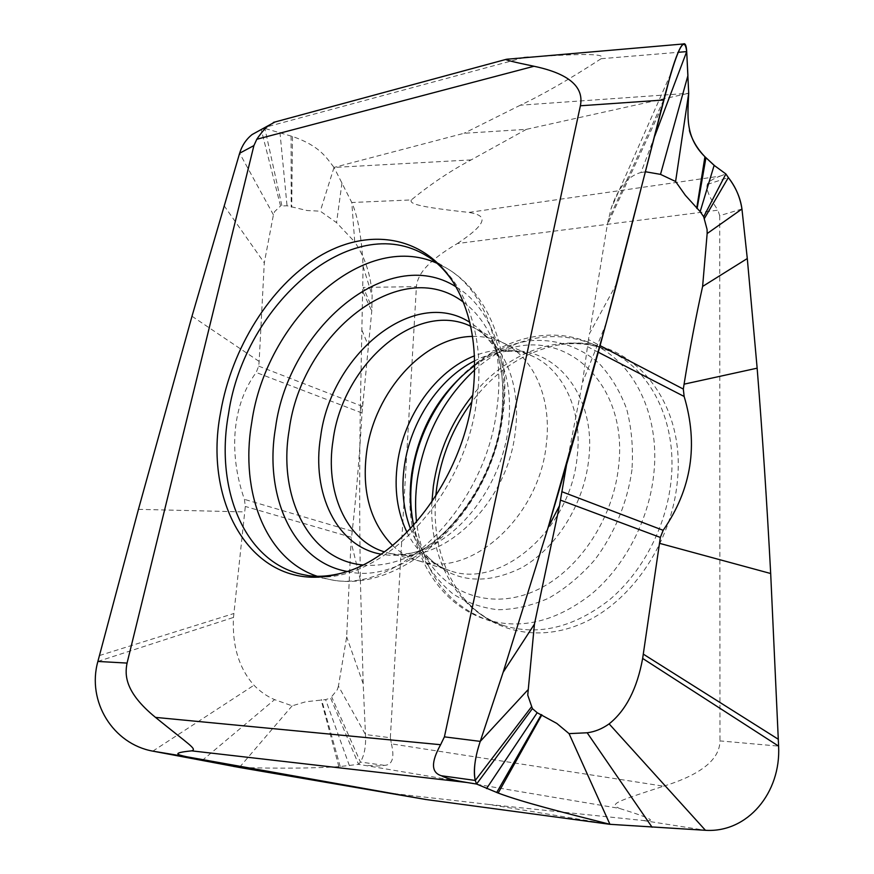 <?xml version="1.0" encoding="UTF-8"?>
<svg xmlns="http://www.w3.org/2000/svg" width="874" height="874" viewBox="0 0 874 874"><rect width="100%" height="100%" fill="white"/><g stroke="black" fill="none" stroke-linecap="round" stroke-linejoin="round"><path stroke-width="0.66" stroke-dasharray="4.37 3.28" d="M609.943 824.313L488.981 804.462L642.98 820.5C654.276 821.309 657.117 820.052 619.36 808.384L358.58 764.335L360.416 762.052C364.392 755.322 366.086 746.145 365.485 734.531L363.18 683.752L360.383 580.052C359.498 521.789 359.465 465.35 360.296 410.758L363.092 266.373C361.77 238.078 358.012 216.785 351.785 202.506L334.01 167.437L464.018 133.285L526.388 129.341L688.701 93.278C687.62 106.857 687.849 119.29 689.411 130.554M526.388 129.341L471.13 159.909C450.798 170.648 430.849 183.988 411.304 199.938L351.785 202.506L354.735 241.934C365.179 257.546 370.98 275.452 372.138 295.652L371.767 311.089L362.011 412.998C359.618 454.797 356.363 494.192 352.233 531.173L351.031 541.804L346.672 636.884L338.435 686.134L365.485 734.531L390.35 737.732L391.432 743.861L663.595 786.196C613.537 802.408 609.986 803.949 619.36 808.384M663.595 786.196C712.168 771.174 719.728 753.027 719.979 740.901L778.603 746.123M488.981 804.462L384.746 792.543M687.914 75.557L688.701 93.278L520.347 105.197C543.016 94.501 569.946 79.01 601.126 58.711C604.786 54.844 598.297 52.385 528.18 57.214M506.876 59.028L524.302 57.498M520.347 105.197L464.018 133.285M411.304 199.938C409.786 203.303 413.817 206.461 468.901 212.415L720.1 176.133C712.561 178.995 708.311 181.748 707.339 184.414C705.733 188.74 709.24 197.327 717.893 210.175L457.419 243.529C422.131 264.221 417.368 277.724 416.417 286.617L363.191 287.448L372.051 307.659M715.074 166.126L725.879 173.959L720.1 176.133M741.95 209.006L719.706 215.67L717.893 210.175M719.706 215.67L719.979 740.901M616.88 283.198L589.502 333.573L588.453 339.571L600.088 345.634M566.538 464.815L582.521 382.419L588.453 339.571M654.779 136.027L640.992 172.495C627.849 176.013 617.852 188.118 611.002 208.842L607.266 224.957L589.502 333.573M645.799 171.807L640.992 172.506M390.35 737.732L416.417 286.617M435.765 496.115C432.543 536.483 441.938 570.624 463.963 598.537C492.521 632.951 541.825 643.788 588.005 620.66C634.109 597.63 671.265 541.214 677.164 483.202L677.284 481.978C686.8 396.162 625.642 332.36 561.064 344.509C526.039 350.616 496.257 369.778 471.742 402.007M457.419 243.529C492.018 220.423 484.578 215.146 468.901 212.415M471.13 159.909L334.01 167.437C326.188 157.484 319.95 145.958 292.495 136.486L264.866 128.423L275.124 121.978L261.239 129.603L280.554 205.991L287.043 205.761L307.014 210.514L320.288 211.18L336.545 222.652L354.746 241.934M281.843 205.587L264.866 128.423L261.239 129.603M292.145 705.831L239.4 767.459C278.194 768.596 311.352 768.344 338.872 766.684L358.58 764.335L330.58 698.009L325.62 699.604L305.889 701.735L292.145 705.831L274.589 699.626C267.138 696.458 260.255 691.662 253.952 685.227C238.908 668.184 232.08 645.58 233.489 617.426L245.31 506.45L244.425 499.349C229.862 458.063 229.906 408.136 256.18 372.466L258.693 366.13L259.141 361.421L264.287 262.845L273.42 214.829L274.633 211.606L280.554 205.991M391.432 743.861C394.677 757.867 392.35 765.034 384.451 765.362C380.758 766.225 374.411 766.137 365.398 765.111M334.01 167.437L320.288 211.18M138.442 509.345L244.786 511.924M191.996 316.235L259.141 361.421M152.819 751.137L253.952 685.238M338.435 686.134L337.32 689.673L330.58 698.009M360.296 410.758L363.016 401.45M360.383 580.052L351.031 541.804M363.18 683.752L346.672 636.884M338.872 766.684L321.108 699.779M224.017 205.598L264.287 262.845M273.42 214.829L239.629 153.245M292.495 136.486L291.708 207.182M392.59 545.507C400.063 552.554 408.617 557.601 418.253 560.649L421.006 561.447C470.933 577.681 539.127 517.091 546.283 444.582C552.149 399.09 534.036 358.067 504.32 343.493L473.347 327.51C503.413 342.237 521.592 384.385 515.321 431.374C507.565 506.275 437.754 569.214 387.269 552.685L384.363 551.844M472.517 336.414C482.787 336.151 492.521 338.096 501.742 342.247L504.32 343.493M476.068 756.84L480.263 741.381M642.98 820.5L705.438 830.3M601.126 58.711L678.18 52.309M707.339 184.414L728.348 177.575M661.989 106.912L607.266 224.957M663.694 99.997L607.976 220.936M587.459 346.639L598.286 352.222M524.05 57.564L268.493 126.391M384.451 765.362L360.416 762.052L331.792 697.179M363.038 292.058L371.767 311.089M341.974 182.961L336.545 222.652M362.59 406.432L258.693 366.13M99.428 655.555L233.85 613.515M97.877 661.443L233.489 617.426M202.025 760.631L274.589 699.626M351.414 537.292L245.31 506.45M362.011 412.998L256.169 372.466M352.244 531.173L244.425 499.349M349.392 765.668L325.62 699.604M340.204 766.585L321.621 699.746M279.953 132.367L287.043 205.761M291.097 135.983L291.184 207.029M426.578 255.82C463.919 277.375 485.857 333.955 477.007 397.998L476.811 399.418C464.607 503.315 371.668 592.299 304.611 574.906M317.164 576.25L328.023 579.101C394.698 596.297 486.13 508.887 497.066 407.328L497.24 405.94C505.205 344.127 483.42 289.512 446.822 268.318L436.825 263.194M347.087 571.432C408.966 586.924 492.499 507.139 502.386 414.527L502.55 413.271C509.771 356.811 489.757 306.556 455.911 286.738M463.253 302.022C475.216 310.751 484.742 322.899 491.854 338.478C501.971 361.421 505.227 387.936 501.632 418.034C494.542 478.111 453.846 537.576 408.377 556.858C447.586 543.005 495.329 478.963 501.567 415.521C504.713 383.61 501.468 357.936 491.854 338.478L492.685 344.859C506.833 366.938 512.066 394.371 508.384 427.157C501.72 485.747 458.009 542.088 413.249 552.663C402.772 554.815 394.119 554.826 387.269 552.685L421.006 561.447M362.754 564.943C377.481 566.428 392.688 563.73 408.377 556.858L413.249 552.663C402.084 555.558 391.355 556.061 381.064 554.171M470.616 326.199L473.347 327.51C479.87 330.492 486.315 336.272 492.685 344.859C486.294 335.255 478.635 327.728 469.709 322.266M407 532.353C416.701 551.581 431.002 564.353 449.892 570.656C500.092 589.546 570.34 529.983 577.135 457.08C582.903 410.955 563.217 369.483 531.982 355.893C513.704 347.994 494.531 347.961 474.473 355.827M410.463 528.759C414.44 538.996 419.815 547.965 426.578 555.646C452.066 582.062 483.617 586.159 521.232 567.936C555.798 548.752 583.471 505.128 588.595 460.598C597.193 394.851 553.93 343.952 504.604 351.534C515.201 350.747 524.324 352.2 531.982 355.893L501.742 342.247M413.61 525.34C416.472 537.925 421.06 549.353 427.375 559.6C449.269 595.172 492.608 609.681 534.943 590.9C577.222 572.273 612.652 520.696 618.486 467.35C628.93 385.904 567.881 328.515 507.838 349.108C496.945 352.069 485.911 357.553 474.724 365.583M631.968 469.622L631.836 470.758C627.182 502.998 614.138 534.287 594.681 559.961C580.718 575.857 565.38 588.606 548.654 598.198C531.589 605.726 514.633 609.571 497.798 609.724C481.454 607.791 466.508 602.525 452.961 593.905C440.507 583.603 430.292 570.897 422.306 555.777C412.08 531.305 408.617 504.506 411.916 475.39L412.058 474.374C421.694 407.186 474.822 345.973 532.594 340.543C556.989 339.221 580.227 346.967 599.149 363.475C610.828 375.984 619.994 391.159 626.658 408.999C631.607 428.031 633.377 448.242 631.968 469.622M474.724 365.452C485.256 357.99 496.29 352.539 507.838 349.108L504.604 351.534C494.433 352.735 484.458 355.838 474.658 360.82M474.691 369.899C512 337.572 550.904 328.788 591.392 343.569C633.049 360.612 660.635 414.276 653.73 474.549L653.599 475.762C648.377 521.254 624.451 566.505 591.425 594.101C555.897 621.709 520.729 630.165 485.933 619.469C445.904 603.464 422.776 570.984 416.537 522.007M431.909 501.949C428.894 557.874 456.578 610.172 502.856 625.347C538.056 636.163 573.519 627.718 609.244 600.012C642.412 572.306 666.207 526.88 671.003 481.356L671.134 480.143C677.383 420.503 649.546 367.539 607.922 350.485C563.326 330.918 507.805 351.414 472.758 395.092M606.25 322.965L582.532 382.419M670.729 73.809L610.992 208.875M363.092 266.373L372.149 295.685M361.923 330.164L368.358 345.689M306.807 575.311L328.023 579.101C400.489 596.647 491.844 513.628 503.053 413.73C511.836 350.474 487.998 292.429 446.822 268.318L428.489 256.989M418.253 560.649L449.892 570.656C441.72 568.297 433.952 563.293 426.578 555.646L427.375 559.6C421.235 550.139 416.669 538.69 413.686 525.252M412.375 474.036L412.244 474.975M463.963 598.537C475.095 611.494 488.063 620.431 502.856 625.347L485.933 619.469C431.8 601.793 401.876 538.471 411.654 475.707C422.208 384.407 515.529 309.287 591.392 343.569L607.922 350.485C593.621 344.28 577.998 342.291 561.064 344.509"/><path stroke-width="1.31" d="M707.153 233.555L741.95 209.006L747.292 258.551L757.146 368.173C762.336 433.133 766.848 501.589 770.682 573.519L778.603 746.123C781.116 792.609 747.609 832.998 705.438 830.3L609.943 824.313L426.151 799.546L239.4 767.459L152.819 751.137C113.008 743.96 86.657 701.505 97.877 661.443L138.442 509.345L191.996 316.235L239.629 153.245L253.908 145.587L256.803 139.261L533.992 66.26C512.83 61.868 503.632 59.541 506.407 59.29L683.304 43.973C685.227 42.881 686.363 45.426 686.702 51.61L688.701 93.278C687.772 115.51 684.713 136.945 704.925 156.741L714.134 165.361L725.879 173.959L728.348 177.575C735.919 187.473 740.453 197.95 741.95 209.006L747.292 258.551L757.146 368.173C762.336 433.133 766.848 501.589 770.682 573.519L778.603 746.123C781.116 792.609 747.609 832.998 705.438 830.3L609.123 723.88C625.97 710.387 637.146 688.57 642.652 658.439L660.351 537.434L663.169 530.31C691.585 489.298 698.577 444.691 684.145 396.468L683.315 389.072L684.08 384.167C689.564 350.146 695.737 317.568 702.609 286.443L707.153 233.555L707.077 229.425L703.679 216.73L700.172 211.639L685.336 195.284L675.602 181.497L660.515 174.374L645.799 171.807M426.151 799.546L186.785 756.786C177.214 754.721 170.954 752.951 191.679 750.853L466.956 782.492C454.36 780.438 445.838 778.188 441.392 775.751C431.133 772.616 430.882 762.281 440.616 744.714L155.506 717.39C189.8 745.282 197.338 749.105 191.679 750.853M566.538 464.815L559.48 505.751L534.44 624.134L527.743 695.092L532.397 708.606L537.193 712.725L556.814 723.421L569.05 733.625L609.943 824.313C569.968 814.131 525.274 803.206 498.18 793.057L476.57 784.044L466.956 782.492M705.438 830.3L609.943 824.313C564.528 812.875 521.341 801.884 498.18 793.057L476.57 784.044L475.27 780.438C473.282 770.169 474.943 757.146 480.263 741.381L503.162 672.226L548.085 527.601L606.25 322.965L670.729 73.809C676.105 55.969 680.3 46.027 683.304 43.973M527.667 690.11L480.263 741.381L444.407 736.858L440.616 744.714M444.407 736.858L580.38 105.776L663.694 99.997C676.804 49.578 684.484 33.452 686.702 51.61L654.779 136.027M528.18 57.214L524.05 57.564M533.992 66.26C578.894 75.688 582.882 93.3 580.38 105.776M569.05 733.625L587.175 732.773C594.801 731.811 602.12 728.85 609.123 723.88M480.263 741.381L503.162 672.226L548.085 527.601L559.48 505.751M688.701 93.278L675.602 181.497M770.682 573.519L659.444 543.311M757.146 368.173L684.08 384.167M747.292 258.54L702.609 286.443M741.95 209.006C740.081 197.12 735.547 186.643 728.348 177.575L725.879 173.959L703.679 216.73M689.411 130.554C692.208 140.201 697.386 148.93 704.925 156.741L696.72 208.198M503.173 672.237L534.44 624.134M441.392 775.751L475.27 780.438L476.57 784.044L532.397 708.606M498.18 793.057L541.88 714.845M471.742 402.007C452.929 427.583 441.25 456.162 436.705 487.758L435.765 496.115M275.081 121.956L268.842 125.343C265.368 127.91 261.348 132.553 256.803 139.261M260.845 129.734L252.062 134.585C246.162 139.305 242.011 145.521 239.629 153.245M253.908 145.587L127.069 663.082L97.877 661.443M155.506 717.39C124.469 692.022 124.764 674.684 127.069 663.082M323.085 781.574L239.4 767.459M472.55 396.665C462.204 479.116 401.024 558.672 340.904 573.322C257.502 597.237 202.036 508.023 220.565 412.626L220.783 411.381C231.883 348.158 269.902 286.77 318.07 257.065C366.086 227.546 421.923 234.166 452.568 281.209C471.414 311.188 478.133 349.196 472.747 395.212L472.55 396.665M472.517 336.414C423.508 336.927 374.531 392.273 366.654 451.858C361.552 491.133 370.205 522.346 392.59 545.507M678.18 52.309L686.702 51.61L687.914 75.557L660.515 174.374M531.348 707.022L475.27 780.438C473.817 774.517 474.079 766.651 476.068 756.84M548.096 527.601C572.678 445.019 595.609 363.551 616.88 283.198L663.694 99.997M704.925 156.741L715.074 166.126M778.603 746.123L642.652 658.439M778.33 739.284L643.33 654.145M652.091 827.23L587.175 732.773M560.463 500.114L660.351 537.434M600.088 345.634L683.315 389.072M561.807 491.68L663.169 530.31M598.286 352.222L684.145 396.468M728.348 177.575L704.433 218.402M714.134 165.361L700.172 211.639M705.93 157.79L697.102 208.591M486.556 788.577L537.193 712.725M496.705 792.51L541.356 714.593M186.785 756.786L152.819 751.137M306.807 575.311L304.611 574.906C245.386 564.091 214.796 490.27 228.365 414.757L228.573 413.522C244.403 304.414 351.861 209.465 426.578 255.82C435.897 261.118 444.56 269.585 452.568 281.209M436.825 263.194C362.546 229.917 265.936 320.671 251.745 422.448L251.548 423.65C240.044 492.171 265.609 559.327 317.164 576.25M455.911 286.738C387.608 243.627 288.584 328.624 275.55 427.594L275.376 428.708C264.046 496.399 293.26 561.906 347.087 571.432M362.754 564.943C308.62 560.092 277.714 496.268 289.207 429.877C301.388 334.097 400.139 254.159 463.253 302.022M469.709 322.266C413.642 286.169 330.842 354.866 320.638 436.672C311.297 492.707 336.446 546.534 381.064 554.171M384.363 551.844C345.58 540.077 324.844 490.904 333.081 440.157C342.586 364.829 415.98 299.913 470.616 326.199M474.473 355.827C435.722 370.915 403.843 416.144 397.495 463.078C393.999 488.741 397.167 511.825 407 532.353M474.658 360.82C438.65 378.912 410.354 422 404.323 466.388C401.232 488.861 403.285 509.651 410.463 528.759M474.724 365.452C440.212 391.596 419.236 427.462 411.796 473.042C409.283 491.188 409.884 508.613 413.61 525.34M416.537 522.007C415.063 508.286 415.314 494.313 417.28 480.099L417.433 479.018C424.469 435.328 443.555 398.959 474.691 369.899M472.758 395.092C451.476 421.672 438.333 452.011 433.362 486.086L431.909 501.949M268.842 125.343L251.887 134.662M312.761 779.772L233.467 766.4M273.376 122.426L506.407 59.29M304.611 574.906C315.077 577.179 327.182 576.643 340.904 573.322M428.489 256.989L426.578 255.82M413.686 525.252C410.365 509.597 409.873 492.838 412.244 474.975M474.724 365.583C443.391 388.012 418.209 431.002 412.375 474.036"/></g></svg>
